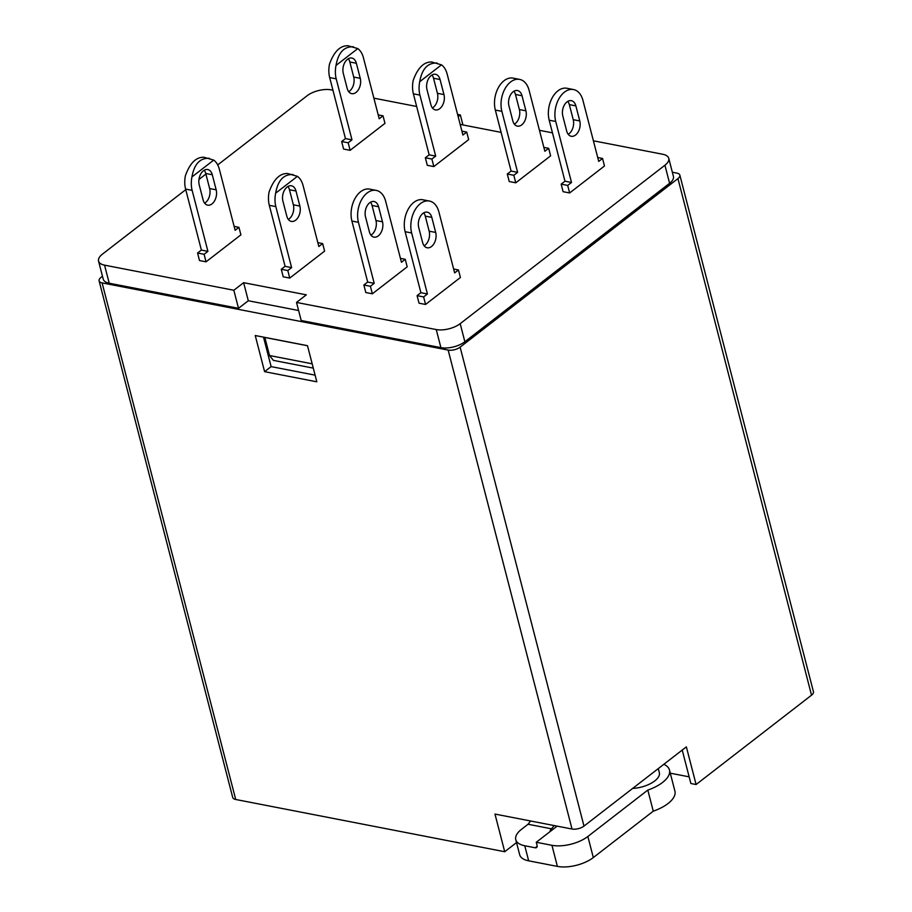 <?xml version="1.0" encoding="UTF-8"?>
<svg xmlns="http://www.w3.org/2000/svg" width="912" height="912" viewBox="0 0 912 912"><rect width="100%" height="100%" fill="white"/><g stroke="black" fill="none" stroke-linecap="round" stroke-linejoin="round"><path stroke-width="1.37" d="M669.602 183.301L664.928 165.232A17.442 7.889 -14.5 0 0 668.747 158.323L673.421 176.404A17.442 7.889 165.5 0 1 669.602 183.301L464.858 341.749A17.442 7.889 165.5 0 1 440.918 347.643L436.244 329.563L296.514 302.431L306.318 294.838L243.629 282.674L233.837 290.255L104.549 265.153L109.223 283.222A17.442 7.889 165.5 0 1 103.227 279.163L98.553 261.094A17.442 7.889 -14.5 0 0 104.549 265.153M436.244 329.563A17.442 7.889 -14.5 0 0 460.184 323.669L464.858 341.749M664.928 165.232L460.184 323.669M668.747 158.323A17.442 7.889 -14.5 0 0 662.75 154.265L593.393 140.801M539.448 130.313L552.467 132.844M460.172 124.408L501.098 132.365M457.585 114.422L460.343 114.958L458.166 116.645M217.717 164.924L307.116 95.749A17.442 7.889 -14.5 0 1 331.067 89.855L332.948 90.22M373.886 98.165L416.659 106.476M98.553 261.094A17.442 7.889 -14.5 0 1 102.383 254.186L185.752 189.662M198.953 179.459L205.907 174.078M573.5 89.536A21.808 14.102 101 0 1 582.95 100.411L598.728 161.401L602.536 158.46L604.485 165.984L569.635 192.956L563.103 191.691L561.154 184.156L564.973 181.203L549.195 120.213A21.808 14.102 -79 0 1 552.319 97.618A21.808 14.102 -79 0 1 566.968 88.27L573.5 89.536A21.808 14.102 101 0 0 558.851 98.895A21.808 14.102 101 0 0 555.727 121.478L549.195 120.213M429.415 201.039A21.808 14.102 101 0 1 438.877 211.903L454.643 272.905L458.462 269.952L460.412 277.487L425.562 304.46L419.03 303.183L417.08 295.659L420.899 292.706L405.122 231.705A21.808 14.102 -79 0 1 408.245 209.122A21.808 14.102 -79 0 1 422.894 199.774L429.415 201.039A21.808 14.102 101 0 0 414.778 210.387A21.808 14.102 101 0 0 411.654 232.982L405.122 231.705M441.499 64.843A21.808 14.102 101 0 1 447.142 74.032L462.92 135.033L466.727 132.08L468.677 139.616L433.827 166.577L427.295 165.311L425.345 157.787L429.164 154.835L413.387 93.833A21.808 14.102 -79 0 1 413.193 80.438C417.673 67.933 423.829 61.788 431.661 61.993L441.499 64.843L419.714 81.704A21.808 14.102 101 0 0 419.919 95.099L413.387 93.833M297.426 176.347A21.808 14.102 101 0 1 303.069 185.535L318.835 246.525L322.654 243.584L324.604 251.108L289.754 278.08L283.222 276.815L281.272 269.279L285.091 266.327L269.314 205.337A21.808 14.102 -79 0 1 269.108 191.93C273.6 179.436 279.756 173.291 287.588 173.497L297.426 176.347L275.641 193.196A21.808 14.102 101 0 0 275.846 206.602L269.314 205.337M378.206 114.889L383.029 115.824L384.967 123.359L350.117 150.32L343.596 149.055L341.647 141.531L345.454 138.578L329.677 77.577A21.808 14.102 -79 0 1 329.483 64.182C333.963 51.676 340.13 45.532 347.951 45.737L357.789 48.587L336.015 65.447A21.808 14.102 101 0 0 336.209 78.842L329.677 77.577M213.716 160.09A21.808 14.102 101 0 1 219.359 169.279L235.136 230.28L238.944 227.327L240.893 234.851L206.044 261.824L199.511 260.558L197.573 253.023L201.381 250.07L185.603 189.08A21.808 14.102 -79 0 1 185.41 175.674C189.89 163.18 196.046 157.035 203.878 157.24L213.716 160.09L191.942 176.939A21.808 14.102 101 0 0 192.136 190.346L185.603 189.08M376.2 190.391A21.808 14.102 101 0 1 385.662 201.256L401.44 262.257L405.247 259.304L407.197 266.84L372.347 293.801L365.815 292.535L363.865 285L367.684 282.059L351.907 221.057A21.808 14.102 -79 0 1 355.03 198.474A21.808 14.102 -79 0 1 369.679 189.115L376.2 190.391A21.808 14.102 101 0 0 361.562 199.739A21.808 14.102 101 0 0 358.439 222.323L351.907 221.057M519.623 79.39A21.808 14.102 101 0 1 529.085 90.265L544.863 151.255L548.671 148.314L550.62 155.838L515.77 182.81L509.238 181.545L507.289 174.01L513.821 175.275L517.628 172.334L501.862 111.332L495.33 110.067A21.808 14.102 -79 0 1 498.454 87.472A21.808 14.102 -79 0 1 513.103 78.124L519.623 79.39A21.808 14.102 101 0 0 504.986 88.749A21.808 14.102 101 0 0 501.862 111.332M679.85 175.15L813.447 691.741A8.721 3.944 165.5 0 1 811.532 695.183L677.935 178.592A8.721 3.944 -14.5 0 0 679.85 175.15A8.721 3.944 -14.5 0 0 676.852 173.109L672.349 172.243M583.988 826.09A8.721 3.944 165.5 0 1 572.018 829.031L448.157 350.094A8.721 3.944 -14.5 0 0 460.127 347.153L583.988 826.09L686.36 746.871L696.095 784.525L690.874 783.511L682.222 750.063M689.153 776.842L670.274 773.182M102.486 276.279L101.015 277.408A8.721 3.944 -14.5 0 0 99.1 280.862A8.721 3.944 -14.5 0 0 102.098 282.891L235.706 799.482A8.721 3.944 165.5 0 1 232.708 797.453L99.1 280.862M572.018 829.031L494.977 814.074L504.712 851.728L516.523 842.585M696.095 784.525L811.532 695.183M504.712 851.728L235.706 799.482M557.118 826.147L536.267 842.266L537.054 845.287A3.488 2.143 52.3 0 1 536.575 847.533A3.488 2.143 52.3 0 1 535.219 847.784L537.157 846.29M663.833 764.302A31.396 14.204 165.5 0 1 669.465 770.036A31.396 14.204 165.5 0 1 647.816 790.077L653.266 811.167L593.313 857.565A26.163 11.833 165.5 0 1 557.392 866.4L528.664 860.825A26.163 11.833 165.5 0 1 519.669 854.726L515.77 839.667A26.163 11.833 -14.5 0 0 524.765 845.755L535.219 847.784M530.613 820.994L528.048 824.254L521.516 829.316A26.163 11.833 -14.5 0 0 515.77 839.667M557.392 866.4L551.942 845.31A26.163 11.833 -14.5 0 0 587.864 836.475L593.313 857.565M550.301 831.413A6.11 2.759 165.5 0 1 550.244 831.242A6.11 2.759 165.5 0 1 551.578 828.826L551.931 830.159M554.12 825.565L551.578 828.826M528.048 824.254L551.555 828.826M551.942 845.31L536.267 842.266M647.816 790.077L587.864 836.475M669.465 770.036L674.914 791.114A31.396 14.204 165.5 0 1 653.266 811.167M632.677 788.413A20.93 9.473 -14.5 0 0 659.33 772.646L658.282 768.599M448.157 350.094L102.098 282.891M316.829 381.809L264.594 371.663L255.246 335.525L307.481 345.671L316.829 381.809M313.283 368.117L273.383 360.377L269.519 355.532L312.178 363.82M298.6 310.513L248.303 300.743L243.629 282.674M206.044 261.824L204.094 254.288L207.913 251.347L192.136 190.346M216.178 189.821A10.465 6.772 -79 0 1 214.673 200.663A10.465 6.772 -79 0 1 207.651 205.143A10.465 6.772 -79 0 1 203.114 199.933L199.215 184.874A10.465 6.772 -79 0 1 200.72 174.032A10.465 6.772 -79 0 1 207.742 169.541A10.465 6.772 -79 0 1 212.279 174.751L216.178 189.821L209.646 188.545L205.747 173.485A10.465 6.772 101 0 0 204.22 170.225M348.715 91.69A10.465 6.772 101 0 0 353.719 77.053L349.832 61.993A10.465 6.772 101 0 0 348.293 58.733M370.945 235.171A10.465 6.772 101 0 0 375.949 220.533L372.05 205.462A10.465 6.772 101 0 0 370.523 202.213M568.233 134.315A10.465 6.772 101 0 0 573.238 119.677L569.339 104.618A10.465 6.772 101 0 0 567.811 101.357M307.504 345.739L264.845 337.463L269.519 355.532M191.942 176.939C194.233 164.023 200.059 157.81 209.407 158.312M238.944 227.327L234.133 226.393M207.913 251.347L201.381 250.07M204.094 254.288L197.573 253.023M204.641 203.194A10.465 6.772 101 0 0 209.646 188.545M336.015 65.447C338.306 52.52 344.132 46.307 353.48 46.808M383.029 115.824L379.21 118.777L363.432 57.775A21.808 14.102 101 0 0 357.789 48.587M350.117 150.32L348.179 142.796L351.986 139.844L336.209 78.842M341.647 141.531L348.179 142.796M345.454 138.578L351.986 139.844M347.187 88.43L343.288 73.37A10.465 6.772 -79 0 1 344.793 62.529A10.465 6.772 -79 0 1 351.815 58.037A10.465 6.772 -79 0 1 356.353 63.259L360.251 78.318A10.465 6.772 -79 0 1 358.747 89.159A10.465 6.772 -79 0 1 351.724 93.651A10.465 6.772 -79 0 1 347.187 88.43M372.347 293.801L370.397 286.277L374.205 283.324L358.439 222.323M382.481 221.798A10.465 6.772 -79 0 1 380.977 232.64A10.465 6.772 -79 0 1 373.943 237.131A10.465 6.772 -79 0 1 369.406 231.91L365.518 216.851A10.465 6.772 -79 0 1 367.012 206.009A10.465 6.772 -79 0 1 374.045 201.518A10.465 6.772 -79 0 1 378.583 206.739L382.481 221.798L375.949 220.533M405.247 259.304L400.436 258.37M374.205 283.324L367.684 282.059M370.397 286.277L363.865 285M425.562 304.46L423.613 296.924L417.08 295.659M423.613 296.924L427.42 293.972L411.654 232.982M435.685 232.446A10.465 6.772 -79 0 1 434.192 243.287A10.465 6.772 -79 0 1 427.158 247.779A10.465 6.772 -79 0 1 422.621 242.558L418.722 227.498A10.465 6.772 -79 0 1 420.227 216.657A10.465 6.772 -79 0 1 427.261 212.165A10.465 6.772 -79 0 1 431.798 217.387L435.685 232.446L429.164 231.181L425.266 216.121A10.465 6.772 101 0 0 423.738 212.861M458.462 269.952L453.64 269.017M427.42 293.972L420.899 292.706M424.148 245.818A10.465 6.772 101 0 0 429.164 231.181M289.754 278.08L287.804 270.545L281.272 269.279M287.804 270.545L291.612 267.604L275.846 206.602M299.877 206.078A10.465 6.772 -79 0 1 298.384 216.919A10.465 6.772 -79 0 1 291.35 221.399A10.465 6.772 -79 0 1 286.813 216.19L282.914 201.13A10.465 6.772 -79 0 1 284.419 190.277A10.465 6.772 -79 0 1 291.452 185.797A10.465 6.772 -79 0 1 295.99 191.007L299.877 206.078L293.356 204.801L289.457 189.742A10.465 6.772 101 0 0 287.93 186.481M275.641 193.196C277.943 180.28 283.757 174.067 293.105 174.568M322.654 243.584L317.832 242.649M291.612 267.604L285.091 266.327M288.34 219.45A10.465 6.772 101 0 0 293.356 204.801M515.77 182.81L513.821 175.275M525.905 110.808A10.465 6.772 -79 0 1 524.4 121.649A10.465 6.772 -79 0 1 517.366 126.13A10.465 6.772 -79 0 1 512.829 120.92L508.942 105.86A10.465 6.772 -79 0 1 510.435 95.008A10.465 6.772 -79 0 1 517.469 90.527A10.465 6.772 -79 0 1 522.006 95.737L525.905 110.808L519.373 109.531L515.474 94.472A10.465 6.772 101 0 0 513.946 91.211M507.289 174.01L511.108 171.057L517.628 172.334M511.108 171.057L495.33 110.067M543.848 147.379L548.671 148.314M514.368 124.18A10.465 6.772 101 0 0 519.373 109.531M432.425 107.947A10.465 6.772 101 0 0 437.429 93.309L433.531 78.25A10.465 6.772 101 0 0 432.003 74.989M433.827 166.577L431.878 159.053L435.697 156.1L419.919 95.099M443.962 94.574A10.465 6.772 -79 0 1 442.457 105.416A10.465 6.772 -79 0 1 435.434 109.907A10.465 6.772 -79 0 1 430.886 104.686L426.998 89.627A10.465 6.772 -79 0 1 428.492 78.785A10.465 6.772 -79 0 1 435.526 74.294A10.465 6.772 -79 0 1 440.063 79.515L443.962 94.574L437.429 93.309M419.714 81.704C422.017 68.776 427.842 62.563 437.179 63.065M425.345 157.787L431.878 159.053M429.164 154.835L435.697 156.1M461.917 131.146L466.727 132.08M569.635 192.956L567.686 185.421L571.505 182.48L555.727 121.478M579.77 120.943A10.465 6.772 -79 0 1 578.265 131.784A10.465 6.772 -79 0 1 571.243 136.276A10.465 6.772 -79 0 1 566.694 131.066L562.807 115.995A10.465 6.772 -79 0 1 564.3 105.154A10.465 6.772 -79 0 1 571.334 100.673A10.465 6.772 -79 0 1 575.871 105.883L579.77 120.943L573.238 119.677M564.973 181.203L571.505 182.48M561.154 184.156L567.686 185.421M597.725 157.525L602.536 158.46M462.931 124.944L460.343 114.958M233.837 290.255L238.511 308.324L109.223 283.222M440.918 347.643L301.188 320.5L296.514 302.431M248.303 300.743L238.511 308.324M460.127 347.153L677.935 178.592M263.5 337.121L271.126 366.613L315.107 375.151M271.126 366.613L264.594 371.663M524.765 845.755L528.664 860.825M205.747 173.485L212.279 174.751M356.353 63.259L349.832 61.993M360.251 78.318L353.719 77.053M372.05 205.462L378.583 206.739M425.266 216.121L431.798 217.387M289.457 189.742L295.99 191.007M522.006 95.737L515.474 94.472M440.063 79.515L433.531 78.25M575.871 105.883L569.339 104.618"/></g></svg>
